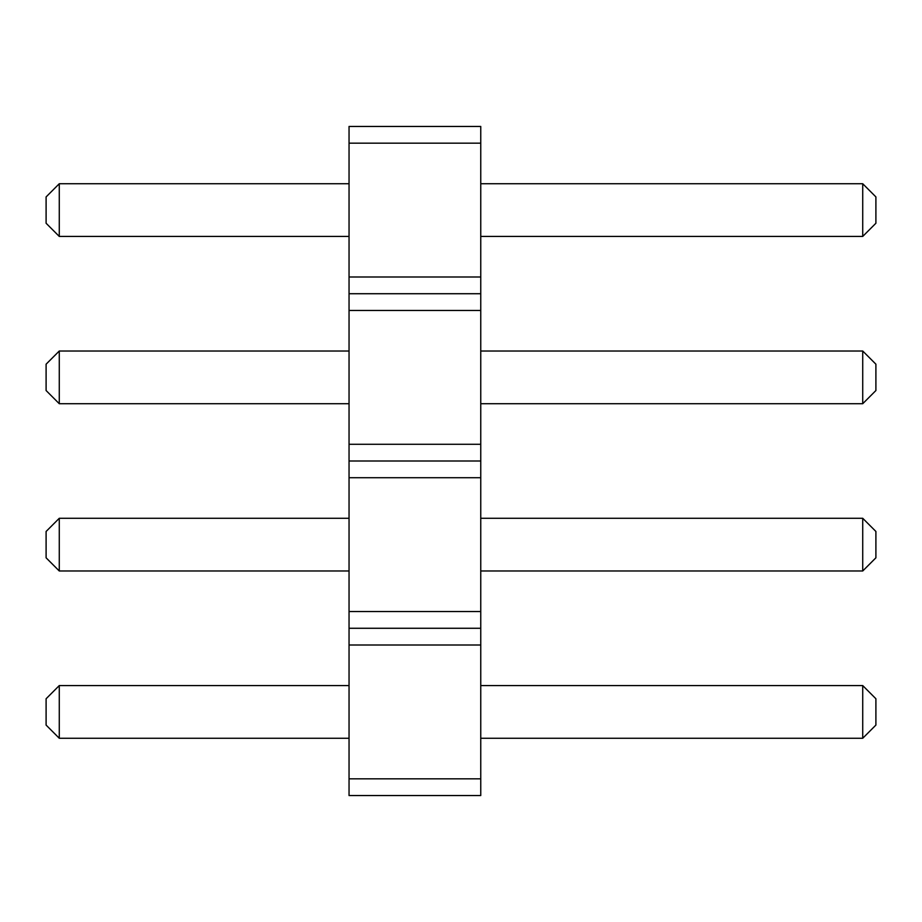 <?xml version="1.0" encoding="UTF-8"?>
<svg xmlns="http://www.w3.org/2000/svg" width="922" height="922" viewBox="0 0 922 922"><rect width="100%" height="100%" fill="white"/><g stroke="black" fill="none" stroke-linecap="round" stroke-linejoin="round"><path stroke-width="1.38" d="M349.046 795.559L480.754 795.559L480.754 126.441L349.046 126.441L349.046 795.559M349.046 778.825L480.754 778.825M349.046 645.008L480.754 645.008M349.046 628.274L480.754 628.274M349.046 611.551L480.754 611.551M349.046 477.723L480.754 477.723M349.046 461L480.754 461M349.046 444.277L480.754 444.277M349.046 310.449L480.754 310.449M349.046 293.726L480.754 293.726M349.046 276.992L480.754 276.992M349.046 143.175L480.754 143.175M349.046 351.017L59.273 351.017L59.273 403.709L349.046 403.709M349.046 685.576L59.273 685.576L59.273 738.257L349.046 738.257M349.046 518.291L59.273 518.291L59.273 570.983L349.046 570.983M349.046 183.743L59.273 183.743L59.273 236.424L349.046 236.424M480.754 403.709L862.727 403.709L875.9 390.536L875.9 364.19L862.727 351.017L862.727 403.709M480.754 351.017L862.727 351.017M480.754 738.257L862.727 738.257L875.9 725.084L875.9 698.749L862.727 685.576L862.727 738.257M480.754 685.576L862.727 685.576M480.754 570.983L862.727 570.983L875.9 557.81L875.9 531.464L862.727 518.291L862.727 570.983M480.754 518.291L862.727 518.291M480.754 236.424L862.727 236.424L875.9 223.251L875.9 196.916L862.727 183.743L862.727 236.424M480.754 183.743L862.727 183.743M59.273 403.709L46.1 390.536L46.1 364.19L59.273 351.017M59.273 738.257L46.1 725.084L46.1 698.749L59.273 685.576M59.273 570.983L46.1 557.81L46.1 531.464L59.273 518.291M59.273 236.424L46.1 223.251L46.1 196.916L59.273 183.743"/></g></svg>
